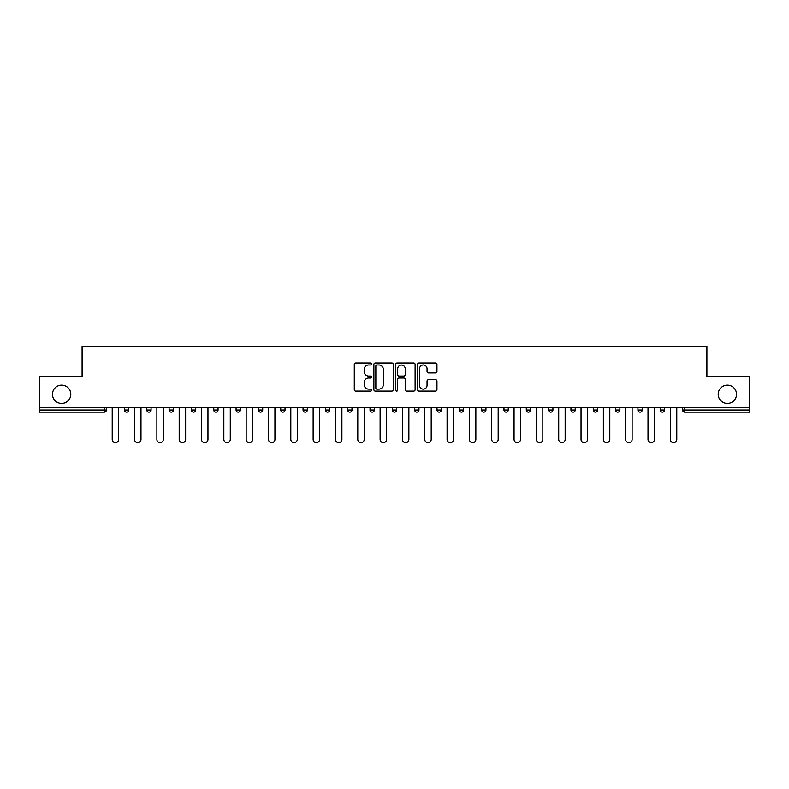<?xml version="1.0" encoding="UTF-8"?>
<svg xmlns="http://www.w3.org/2000/svg" width="789" height="789" viewBox="0 0 789 789"><rect width="100%" height="100%" fill="white"/><g stroke="black" fill="none" stroke-linecap="round" stroke-linejoin="round"><path stroke-width="1.18" d="M70.793 394.283A9.162 9.162 0 0 1 61.631 403.445A9.162 9.162 0 0 1 52.468 394.283A9.162 9.162 0 0 1 61.631 385.131A9.162 9.162 0 0 1 70.793 394.283M736.531 394.283A9.162 9.162 0 0 1 727.369 403.445A9.162 9.162 0 0 1 718.207 394.283A9.162 9.162 0 0 1 727.369 385.131A9.162 9.162 0 0 1 736.531 394.283M371.599 363.976A0.986 0.986 0 0 0 370.623 362.989L355.691 362.989A1.4 1.4 0 0 0 354.291 364.4L354.291 389.687A1.4 1.4 0 0 0 355.691 391.088L370.623 391.088A0.986 0.986 0 0 0 371.599 390.101A0.986 0.986 0 0 0 370.623 389.125L368.69 389.125A4.497 4.497 0 0 1 364.193 384.628L364.193 382.517A4.497 4.497 0 0 1 368.69 378.02L370.623 378.02A0.986 0.986 0 0 0 371.599 377.043A0.986 0.986 0 0 0 370.623 376.057L368.69 376.057A4.497 4.497 0 0 1 364.193 371.56L364.193 369.459A4.497 4.497 0 0 1 368.69 364.962L370.623 364.962A0.986 0.986 0 0 0 371.599 363.976M435.548 372.901A1.4 1.4 0 0 0 436.958 371.491L436.958 364.4A1.4 1.4 0 0 0 435.548 362.989L418.979 362.989A1.4 1.4 0 0 0 417.568 364.4L417.568 389.687A1.4 1.4 0 0 0 418.979 391.088L435.548 391.088A1.4 1.4 0 0 0 436.958 389.687L436.958 381.117A1.4 1.4 0 0 0 435.548 379.706L428.457 379.706A1.4 1.4 0 0 0 427.056 381.117L427.056 385.367A3.758 3.758 0 0 1 423.298 389.125A3.758 3.758 0 0 1 419.541 385.367L419.541 368.719A3.758 3.758 0 0 1 423.298 364.962A3.758 3.758 0 0 1 427.056 368.719L427.056 371.491A1.4 1.4 0 0 0 428.457 372.901L435.548 372.901M39.45 407.735L39.45 376.392L82.095 376.392L82.095 346.341L706.905 346.341L706.905 376.392L749.55 376.392L749.55 407.735L39.45 407.735L39.45 410.024L104.276 410.024L104.276 407.735M393.267 364.4A1.4 1.4 0 0 0 391.867 362.989L375.288 362.989A1.4 1.4 0 0 0 373.887 364.4L373.887 389.687A1.4 1.4 0 0 0 375.288 391.088L391.867 391.088A1.4 1.4 0 0 0 393.267 389.687L393.267 364.4M397.133 362.989L413.712 362.989A1.4 1.4 0 0 1 415.113 364.4L415.113 389.687A1.4 1.4 0 0 1 413.712 391.088L406.611 391.088A1.4 1.4 0 0 1 405.211 389.687L405.211 379.43A1.4 1.4 0 0 0 403.81 378.02L399.096 378.02A1.4 1.4 0 0 0 397.695 379.43L397.695 390.101A0.986 0.986 0 0 1 396.709 391.088A0.986 0.986 0 0 1 395.733 390.101L395.733 364.4A1.4 1.4 0 0 1 397.133 362.989M104.276 412.174A2.15 2.15 0 0 0 106.426 410.024L104.276 410.024L104.276 412.174A2.15 2.15 0 0 0 106.426 410.024L106.426 407.735L106.426 410.024A2.15 2.15 0 0 1 104.276 412.174L39.45 412.174L39.45 410.024M749.55 407.735L749.55 412.174L684.724 412.174A2.15 2.15 0 0 1 682.574 410.024L682.574 407.735M124.455 407.735L124.455 410.024L124.455 407.735M126.605 412.174A2.15 2.15 0 0 1 124.455 410.024A2.15 2.15 0 0 0 126.605 412.174A2.15 2.15 0 0 0 128.745 410.024L128.745 407.735L128.745 410.024A2.15 2.15 0 0 1 126.605 412.174A2.15 2.15 0 0 1 124.455 410.024L128.745 410.024A2.15 2.15 0 0 1 126.605 412.174M146.784 407.735L146.784 410.024L146.784 407.735M151.074 407.735L151.074 410.024L151.074 407.735M169.102 407.735L169.102 410.024L169.102 407.735M173.402 407.735L173.402 410.024L173.402 407.735M195.721 407.735L195.721 410.024L191.431 410.024A2.15 2.15 0 0 0 193.581 412.174A2.15 2.15 0 0 1 191.431 410.024L191.431 407.735M213.76 407.735L213.76 410.024L213.76 407.735M218.05 407.735L218.05 410.024L218.05 407.735M236.079 407.735L236.079 410.024L236.079 407.735M240.369 407.735L240.369 410.024L240.369 407.735M258.407 407.735L258.407 410.024L258.407 407.735M262.698 407.735L262.698 410.024L262.698 407.735M280.726 407.735L280.726 410.024L280.726 407.735M285.026 407.735L285.026 410.024A2.15 2.15 0 0 1 282.876 412.174A2.15 2.15 0 0 1 280.726 410.024L285.026 410.024A2.15 2.15 0 0 1 282.876 412.174M303.055 407.735L303.055 410.024L303.055 407.735M307.345 407.735L307.345 410.024L307.345 407.735M325.384 410.024A2.15 2.15 0 0 0 327.524 412.174A2.15 2.15 0 0 0 329.674 410.024L329.674 407.735L329.674 410.024L325.384 410.024A2.15 2.15 0 0 0 327.524 412.174A2.15 2.15 0 0 1 325.384 410.024L325.384 407.735M347.702 407.735L347.702 410.024L347.702 407.735M351.993 407.735L351.993 410.024A2.15 2.15 0 0 1 349.852 412.174A2.15 2.15 0 0 1 347.702 410.024A2.15 2.15 0 0 0 349.852 412.174A2.15 2.15 0 0 0 351.993 410.024A2.15 2.15 0 0 1 349.852 412.174A2.15 2.15 0 0 1 347.702 410.024L351.993 410.024M372.171 412.174A2.15 2.15 0 0 0 374.321 410.024L374.321 407.735L374.321 410.024A2.15 2.15 0 0 1 372.171 412.174A2.15 2.15 0 0 1 370.031 410.024L370.031 407.735M392.35 407.735L392.35 410.024L392.35 407.735M396.65 407.735L396.65 410.024A2.15 2.15 0 0 1 394.5 412.174A2.15 2.15 0 0 1 392.35 410.024A2.15 2.15 0 0 0 394.5 412.174A2.15 2.15 0 0 1 392.35 410.024L396.65 410.024A2.15 2.15 0 0 1 394.5 412.174M418.969 407.735L418.969 410.024A2.15 2.15 0 0 1 416.829 412.174A2.15 2.15 0 0 1 414.679 410.024L414.679 407.735M441.298 407.735L441.298 410.024A2.15 2.15 0 0 1 439.148 412.174A2.15 2.15 0 0 1 437.007 410.024L437.007 407.735M463.616 407.735L463.616 410.024A2.15 2.15 0 0 1 461.476 412.174A2.15 2.15 0 0 1 459.326 410.024L459.326 407.735M485.945 407.735L485.945 410.024A2.15 2.15 0 0 1 483.795 412.174A2.15 2.15 0 0 1 481.655 410.024L481.655 407.735M508.274 407.735L508.274 410.024A2.15 2.15 0 0 1 506.124 412.174A2.15 2.15 0 0 1 503.974 410.024L503.974 407.735M530.593 407.735L530.593 410.024A2.15 2.15 0 0 1 528.452 412.174A2.15 2.15 0 0 1 526.302 410.024L526.302 407.735M548.631 407.735L548.631 410.024L548.631 407.735M552.921 407.735L552.921 410.024A2.15 2.15 0 0 1 550.771 412.174A2.15 2.15 0 0 1 548.631 410.024L552.921 410.024A2.15 2.15 0 0 1 550.771 412.174M575.24 407.735L575.24 410.024A2.15 2.15 0 0 1 573.1 412.174A2.15 2.15 0 0 1 570.95 410.024L570.95 407.735M593.279 407.735L593.279 410.024L593.279 407.735M597.569 407.735L597.569 410.024A2.15 2.15 0 0 1 595.419 412.174A2.15 2.15 0 0 1 593.279 410.024L597.569 410.024A2.15 2.15 0 0 1 595.419 412.174A2.15 2.15 0 0 0 597.569 410.024M619.898 407.735L619.898 410.024L615.598 410.024A2.15 2.15 0 0 0 617.748 412.174A2.15 2.15 0 0 1 615.598 410.024L615.598 407.735M637.926 407.735L637.926 410.024L637.926 407.735M642.216 407.735L642.216 410.024A2.15 2.15 0 0 1 640.076 412.174A2.15 2.15 0 0 1 637.926 410.024L642.216 410.024A2.15 2.15 0 0 1 640.076 412.174M662.395 412.174A2.15 2.15 0 0 0 664.545 410.024L664.545 407.735L664.545 410.024A2.15 2.15 0 0 1 662.395 412.174A2.15 2.15 0 0 1 660.255 410.024L660.255 407.735M148.924 412.174A2.15 2.15 0 0 1 146.784 410.024A2.15 2.15 0 0 0 148.924 412.174A2.15 2.15 0 0 0 151.074 410.024A2.15 2.15 0 0 1 148.924 412.174A2.15 2.15 0 0 1 146.784 410.024L151.074 410.024A2.15 2.15 0 0 1 148.924 412.174M171.252 412.174A2.15 2.15 0 0 1 169.102 410.024A2.15 2.15 0 0 0 171.252 412.174A2.15 2.15 0 0 0 173.402 410.024A2.15 2.15 0 0 1 171.252 412.174A2.15 2.15 0 0 1 169.102 410.024L173.402 410.024A2.15 2.15 0 0 1 171.252 412.174M195.721 410.024A2.15 2.15 0 0 1 193.581 412.174A2.15 2.15 0 0 0 195.721 410.024A2.15 2.15 0 0 1 193.581 412.174A2.15 2.15 0 0 1 191.431 410.024M215.9 412.174A2.15 2.15 0 0 1 213.76 410.024A2.15 2.15 0 0 0 215.9 412.174A2.15 2.15 0 0 0 218.05 410.024A2.15 2.15 0 0 1 215.9 412.174A2.15 2.15 0 0 1 213.76 410.024L218.05 410.024A2.15 2.15 0 0 1 215.9 412.174M238.229 412.174A2.15 2.15 0 0 1 236.079 410.024A2.15 2.15 0 0 0 238.229 412.174A2.15 2.15 0 0 0 240.369 410.024A2.15 2.15 0 0 1 238.229 412.174A2.15 2.15 0 0 1 236.079 410.024L240.369 410.024M260.548 412.174A2.15 2.15 0 0 1 258.407 410.024A2.15 2.15 0 0 0 260.548 412.174A2.15 2.15 0 0 0 262.698 410.024A2.15 2.15 0 0 1 260.548 412.174A2.15 2.15 0 0 1 258.407 410.024L262.698 410.024A2.15 2.15 0 0 1 260.548 412.174M305.205 412.174A2.15 2.15 0 0 1 303.055 410.024L307.345 410.024A2.15 2.15 0 0 1 305.205 412.174A2.15 2.15 0 0 0 307.345 410.024M617.748 412.174A2.15 2.15 0 0 0 619.898 410.024A2.15 2.15 0 0 1 617.748 412.174A2.15 2.15 0 0 1 615.598 410.024M376.836 364.962A0.986 0.986 0 0 0 375.85 365.948L375.85 388.139A0.986 0.986 0 0 0 376.836 389.125L378.868 389.125A4.497 4.497 0 0 0 383.365 384.628L383.365 369.459A4.497 4.497 0 0 0 378.868 364.962L376.836 364.962M405.211 368.788A3.758 3.758 0 0 0 401.453 365.031A3.758 3.758 0 0 0 397.695 368.788L397.695 374.657A1.4 1.4 0 0 0 399.096 376.057L403.81 376.057A1.4 1.4 0 0 0 405.211 374.657L405.211 368.788M112.216 439.434L112.216 407.735L112.216 439.434A3.215 3.215 0 0 0 115.441 442.659A3.215 3.215 0 0 0 118.656 439.434L118.656 407.735M134.544 439.434L134.544 407.735L134.544 439.434A3.215 3.215 0 0 0 137.769 442.659A3.215 3.215 0 0 0 140.984 439.434L140.984 407.735M156.873 439.434L156.873 407.735L156.873 439.434A3.215 3.215 0 0 0 160.088 442.659A3.215 3.215 0 0 0 163.313 439.434L163.313 407.735M179.192 439.434L179.192 407.735L179.192 439.434A3.215 3.215 0 0 0 182.417 442.659A3.215 3.215 0 0 0 185.632 439.434L185.632 407.735M201.52 439.434L201.52 407.735L201.52 439.434A3.215 3.215 0 0 0 204.736 442.659A3.215 3.215 0 0 0 207.961 439.434L207.961 407.735M223.839 439.434L223.839 407.735L223.839 439.434A3.215 3.215 0 0 0 227.064 442.659A3.215 3.215 0 0 0 230.28 439.434L230.28 407.735M246.168 439.434L246.168 407.735L246.168 439.434A3.215 3.215 0 0 0 249.393 442.659A3.215 3.215 0 0 0 252.608 439.434L252.608 407.735M268.497 439.434L268.497 407.735L268.497 439.434A3.215 3.215 0 0 0 271.712 442.659A3.215 3.215 0 0 0 274.937 439.434L274.937 407.735M290.816 439.434L290.816 407.735L290.816 439.434A3.215 3.215 0 0 0 294.041 442.659A3.215 3.215 0 0 0 297.256 439.434L297.256 407.735M313.144 439.434L313.144 407.735L313.144 439.434A3.215 3.215 0 0 0 316.359 442.659A3.215 3.215 0 0 0 319.584 439.434L319.584 407.735M335.473 439.434L335.473 407.735L335.473 439.434A3.215 3.215 0 0 0 338.688 442.659A3.215 3.215 0 0 0 341.903 439.434L341.903 407.735M357.792 439.434L357.792 407.735L357.792 439.434A3.215 3.215 0 0 0 361.017 442.659A3.215 3.215 0 0 0 364.232 439.434L364.232 407.735M380.12 439.434L380.12 407.735L380.12 439.434A3.215 3.215 0 0 0 383.336 442.659A3.215 3.215 0 0 0 386.561 439.434L386.561 407.735M402.439 439.434L402.439 407.735L402.439 439.434A3.215 3.215 0 0 0 405.664 442.659A3.215 3.215 0 0 0 408.88 439.434L408.88 407.735M424.768 439.434L424.768 407.735L424.768 439.434A3.215 3.215 0 0 0 427.983 442.659A3.215 3.215 0 0 0 431.208 439.434L431.208 407.735M447.097 439.434L447.097 407.735L447.097 439.434A3.215 3.215 0 0 0 450.312 442.659A3.215 3.215 0 0 0 453.527 439.434L453.527 407.735M469.416 439.434L469.416 407.735L469.416 439.434A3.215 3.215 0 0 0 472.641 442.659A3.215 3.215 0 0 0 475.856 439.434L475.856 407.735M491.744 439.434L491.744 407.735L491.744 439.434A3.215 3.215 0 0 0 494.959 442.659A3.215 3.215 0 0 0 498.184 439.434L498.184 407.735M514.063 439.434L514.063 407.735L514.063 439.434A3.215 3.215 0 0 0 517.288 442.659A3.215 3.215 0 0 0 520.503 439.434L520.503 407.735M536.392 439.434L536.392 407.735L536.392 439.434A3.215 3.215 0 0 0 539.607 442.659A3.215 3.215 0 0 0 542.832 439.434L542.832 407.735M558.72 439.434L558.72 407.735L558.72 439.434A3.215 3.215 0 0 0 561.936 442.659A3.215 3.215 0 0 0 565.161 439.434L565.161 407.735M581.039 439.434L581.039 407.735L581.039 439.434A3.215 3.215 0 0 0 584.264 442.659A3.215 3.215 0 0 0 587.48 439.434L587.48 407.735M603.368 439.434L603.368 407.735L603.368 439.434A3.215 3.215 0 0 0 606.583 442.659A3.215 3.215 0 0 0 609.808 439.434L609.808 407.735M625.687 439.434L625.687 407.735L625.687 439.434A3.215 3.215 0 0 0 628.912 442.659A3.215 3.215 0 0 0 632.127 439.434L632.127 407.735M648.016 439.434L648.016 407.735L648.016 439.434A3.215 3.215 0 0 0 651.231 442.659A3.215 3.215 0 0 0 654.456 439.434L654.456 407.735M670.344 439.434L670.344 407.735L670.344 439.434A3.215 3.215 0 0 0 673.559 442.659A3.215 3.215 0 0 0 676.784 439.434L676.784 407.735M684.724 407.735L684.724 410.024L749.55 410.024M682.574 410.024L684.724 410.024L684.724 412.174M327.524 412.174A2.15 2.15 0 0 0 329.674 410.024M374.321 410.024L370.031 410.024M416.829 412.174A2.15 2.15 0 0 0 418.969 410.024L414.679 410.024M439.148 412.174A2.15 2.15 0 0 0 441.298 410.024L437.007 410.024M461.476 412.174A2.15 2.15 0 0 0 463.616 410.024L459.326 410.024M483.795 412.174A2.15 2.15 0 0 0 485.945 410.024L481.655 410.024M506.124 412.174A2.15 2.15 0 0 0 508.274 410.024L503.974 410.024M528.452 412.174A2.15 2.15 0 0 0 530.593 410.024L526.302 410.024M573.1 412.174A2.15 2.15 0 0 0 575.24 410.024L570.95 410.024M664.545 410.024L660.255 410.024"/></g></svg>
